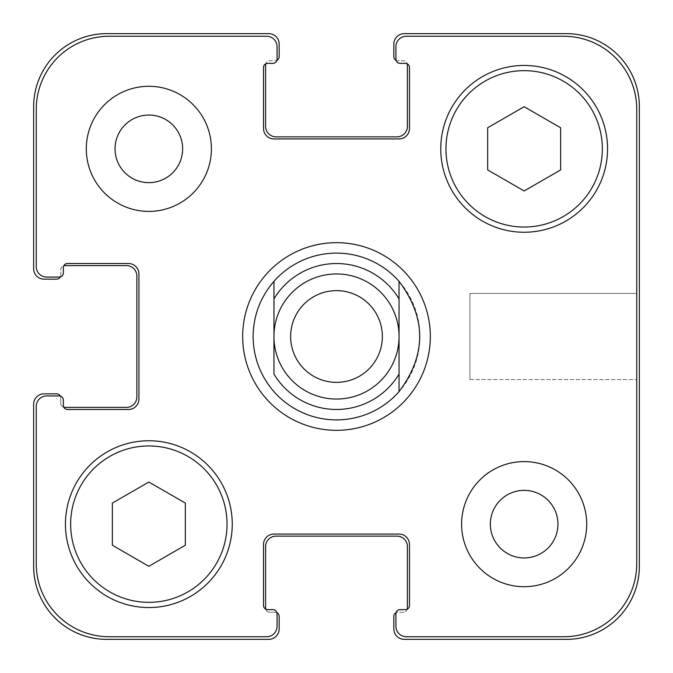 <?xml version="1.0" encoding="UTF-8"?>
<svg xmlns="http://www.w3.org/2000/svg" width="673" height="673" viewBox="0 0 673 673"><rect width="100%" height="100%" fill="white"/><g stroke="black" fill="none" stroke-linecap="round" stroke-linejoin="round"><path stroke-width="0.5" stroke-dasharray="3.37 2.52" d="M399.047 298.913L399.047 374.087M273.953 374.087L273.953 298.913M242.675 336.5A93.825 93.825 0 0 0 383.417 417.756A93.825 93.825 0 0 0 383.417 255.244A93.825 93.825 0 0 0 242.675 336.5M253.098 336.5A83.402 83.402 0 0 0 378.201 408.73A83.402 83.402 0 0 0 378.201 264.27A83.402 83.402 0 0 0 253.098 336.5M290.627 336.5A45.873 45.873 0 0 0 359.432 376.224A45.873 45.873 0 0 0 359.432 296.776A45.873 45.873 0 0 0 290.627 336.5M273.953 336.5A62.547 62.547 0 0 0 367.778 390.668A62.547 62.547 0 0 0 367.778 282.332A62.547 62.547 0 0 0 273.953 336.5M636.742 293.403L636.742 379.597L636.742 293.403L636.742 379.597L636.742 293.403L469.939 293.403L469.939 379.597L469.939 293.403L636.742 293.403M469.939 293.403L469.939 379.597L469.939 293.403M148.851 566.287L185.336 545.223L185.336 503.084L148.851 482.019L112.357 503.084L112.357 545.223L148.851 566.287L185.336 545.223L185.336 503.084L148.851 482.019L112.357 503.084L112.357 545.223L148.851 566.287L185.336 545.223L185.336 503.084L148.851 482.019L112.357 503.084L112.357 545.223L148.851 566.287M524.149 190.981L560.643 169.916L560.643 127.777L524.149 106.713L487.664 127.777L487.664 169.916L524.149 190.981L560.643 169.916L560.643 127.777L524.149 106.713L487.664 127.777L487.664 169.916L524.149 190.981L560.643 169.916L560.643 127.777L524.149 106.713L487.664 127.777L487.664 169.916L524.149 190.981M227.037 524.149A78.186 78.186 0 0 0 109.749 456.437A78.186 78.186 0 0 0 109.749 591.861A78.186 78.186 0 0 0 227.037 524.149A78.186 78.186 0 0 1 109.749 591.861A78.186 78.186 0 0 1 109.749 456.437A78.186 78.186 0 0 1 227.037 524.149A78.186 78.186 0 0 0 109.749 456.437A78.186 78.186 0 0 0 109.749 591.861A78.186 78.186 0 0 0 227.037 524.149M232.252 524.149A83.402 83.402 0 0 0 107.15 451.928A83.402 83.402 0 0 0 107.15 596.379A83.402 83.402 0 0 0 232.252 524.149A83.402 83.402 0 0 0 107.15 451.928A83.402 83.402 0 0 0 107.15 596.379A83.402 83.402 0 0 0 232.252 524.149A83.402 83.402 0 0 0 107.15 451.928A83.402 83.402 0 0 0 107.15 596.379A83.402 83.402 0 0 0 232.252 524.149M602.343 148.851A78.186 78.186 0 0 0 485.056 81.139A78.186 78.186 0 0 0 485.056 216.563A78.186 78.186 0 0 0 602.343 148.851A78.186 78.186 0 0 1 485.056 216.563A78.186 78.186 0 0 1 485.056 81.139A78.186 78.186 0 0 1 602.343 148.851A78.186 78.186 0 0 0 485.056 81.139A78.186 78.186 0 0 0 485.056 216.563A78.186 78.186 0 0 0 602.343 148.851M607.551 148.851A83.402 83.402 0 0 0 482.448 76.621A83.402 83.402 0 0 0 482.448 221.072A83.402 83.402 0 0 0 607.551 148.851A83.402 83.402 0 0 0 482.448 76.621A83.402 83.402 0 0 0 482.448 221.072A83.402 83.402 0 0 0 607.551 148.851A83.402 83.402 0 0 0 482.448 76.621A83.402 83.402 0 0 0 482.448 221.072A83.402 83.402 0 0 0 607.551 148.851M211.398 148.851A62.547 62.547 0 0 0 117.573 94.674A62.547 62.547 0 0 0 117.573 203.019A62.547 62.547 0 0 0 211.398 148.851A62.547 62.547 0 0 0 117.573 94.674A62.547 62.547 0 0 0 117.573 203.019A62.547 62.547 0 0 0 211.398 148.851A62.547 62.547 0 0 0 117.573 94.674A62.547 62.547 0 0 0 117.573 203.019A62.547 62.547 0 0 0 211.398 148.851M115.049 148.851A33.801 33.801 0 0 1 165.743 119.575A33.801 33.801 0 0 1 165.743 178.118A33.801 33.801 0 0 1 115.049 148.851M586.705 524.149A62.547 62.547 0 0 0 492.88 469.981A62.547 62.547 0 0 0 492.88 578.326A62.547 62.547 0 0 0 586.705 524.149A62.547 62.547 0 0 0 492.88 469.981A62.547 62.547 0 0 0 492.88 578.326A62.547 62.547 0 0 0 586.705 524.149A62.547 62.547 0 0 0 492.88 469.981A62.547 62.547 0 0 0 492.88 578.326A62.547 62.547 0 0 0 586.705 524.149M490.356 524.149A33.801 33.801 0 0 1 541.05 494.882A33.801 33.801 0 0 1 541.05 553.425A33.801 33.801 0 0 1 490.356 524.149M407.249 609.158A4.173 4.173 0 0 0 407.392 608.072L407.392 546.569A10.423 10.423 0 0 0 396.969 536.137L276.031 536.137A10.423 10.423 0 0 0 265.608 546.569L265.608 608.072A4.173 4.173 0 0 0 265.751 609.158A4.173 4.173 0 0 0 267.694 609.637L272.91 609.637A4.173 4.173 0 0 1 276.931 612.724A4.173 4.173 0 0 0 274.988 612.245L269.78 612.245A4.173 4.173 0 0 1 265.751 609.158A4.173 4.173 0 0 1 263.522 605.464L263.522 544.482A10.423 10.423 0 0 1 273.953 534.059L399.047 534.059A10.423 10.423 0 0 1 409.478 544.482L409.478 605.464A4.173 4.173 0 0 1 405.306 609.637L400.09 609.637A4.173 4.173 0 0 0 396.069 612.724A4.173 4.173 0 0 1 400.09 609.637L405.306 609.637A4.173 4.173 0 0 0 407.249 609.158A4.173 4.173 0 0 1 403.22 612.245L398.012 612.245A4.173 4.173 0 0 0 396.069 612.724A4.173 4.173 0 0 0 395.926 613.81L395.926 626.319A10.423 10.423 0 0 0 406.349 636.742L563.764 636.742A72.978 72.978 0 0 0 636.742 563.764L636.742 109.236A72.978 72.978 0 0 0 563.764 36.258L406.349 36.258A10.423 10.423 0 0 0 395.926 46.681L395.926 59.19A4.173 4.173 0 0 0 400.09 63.363L405.306 63.363A4.173 4.173 0 0 1 409.478 67.536L409.478 128.518A10.423 10.423 0 0 1 399.047 138.941L273.953 138.941A10.423 10.423 0 0 1 263.522 128.518L263.522 67.536A4.173 4.173 0 0 1 267.694 63.363L272.91 63.363A4.173 4.173 0 0 0 277.074 59.19L277.074 46.681A10.423 10.423 0 0 0 266.651 36.258L109.236 36.258A72.978 72.978 0 0 0 36.258 109.236L36.258 266.651A10.423 10.423 0 0 0 46.681 277.074L59.19 277.074A4.173 4.173 0 0 0 63.363 272.91L63.363 267.694A4.173 4.173 0 0 1 67.536 263.522L128.518 263.522A10.423 10.423 0 0 1 138.941 273.953L138.941 399.047A10.423 10.423 0 0 1 128.518 409.478L67.536 409.478A4.173 4.173 0 0 1 63.363 405.306L63.363 400.09A4.173 4.173 0 0 0 59.19 395.926L46.681 395.926A10.423 10.423 0 0 0 36.258 406.349L36.258 563.764A72.978 72.978 0 0 0 109.236 636.742L266.651 636.742A10.423 10.423 0 0 0 277.074 626.319L277.074 613.81A4.173 4.173 0 0 0 272.91 609.637L267.694 609.637A4.173 4.173 0 0 1 263.522 605.464L263.522 544.482A10.423 10.423 0 0 1 273.953 534.059L399.047 534.059A10.423 10.423 0 0 1 409.478 544.482L409.478 605.464A4.173 4.173 0 0 1 405.306 609.637L400.09 609.637A4.173 4.173 0 0 0 395.926 613.81L395.926 626.319A10.423 10.423 0 0 0 406.349 636.742L563.764 636.742A72.978 72.978 0 0 0 636.742 563.764L636.742 109.236L636.742 563.764A72.978 72.978 0 0 1 563.764 636.742L406.349 636.742A10.423 10.423 0 0 1 395.926 626.319L395.926 613.81A4.173 4.173 0 0 1 396.069 612.724A4.173 4.173 0 0 1 398.012 612.245L403.22 612.245A4.173 4.173 0 0 0 407.249 609.158A4.173 4.173 0 0 0 409.478 605.464L409.478 544.482A10.423 10.423 0 0 0 399.047 534.059L273.953 534.059A10.423 10.423 0 0 0 263.522 544.482L263.522 605.464A4.173 4.173 0 0 0 265.751 609.158A4.173 4.173 0 0 0 269.78 612.245L274.988 612.245A4.173 4.173 0 0 1 276.931 612.724A4.173 4.173 0 0 1 277.074 613.81L277.074 626.319A10.423 10.423 0 0 1 266.651 636.742L109.236 636.742A72.978 72.978 0 0 1 36.258 563.764L36.258 406.349A10.423 10.423 0 0 1 46.681 395.926L59.19 395.926A4.173 4.173 0 0 1 60.276 396.069A4.173 4.173 0 0 1 60.755 398.012L60.755 403.22A4.173 4.173 0 0 0 63.842 407.249A4.173 4.173 0 0 0 67.536 409.478L128.518 409.478A10.423 10.423 0 0 0 138.941 399.047L138.941 273.953A10.423 10.423 0 0 0 128.518 263.522L67.536 263.522A4.173 4.173 0 0 0 63.363 267.694L63.363 272.91A4.173 4.173 0 0 1 59.19 277.074L46.681 277.074A10.423 10.423 0 0 1 36.258 266.651L36.258 109.236A72.978 72.978 0 0 1 109.236 36.258L266.651 36.258A10.423 10.423 0 0 1 277.074 46.681L277.074 59.19A4.173 4.173 0 0 1 276.931 60.276A4.173 4.173 0 0 1 274.988 60.755L269.78 60.755A4.173 4.173 0 0 0 265.751 63.842A4.173 4.173 0 0 0 263.522 67.536L263.522 128.518A10.423 10.423 0 0 0 273.953 138.941L399.047 138.941A10.423 10.423 0 0 0 409.478 128.518L409.478 67.536A4.173 4.173 0 0 0 407.249 63.842A4.173 4.173 0 0 0 403.22 60.755L398.012 60.755A4.173 4.173 0 0 1 396.069 60.276A4.173 4.173 0 0 1 395.926 59.19L395.926 46.681A10.423 10.423 0 0 1 406.349 36.258L563.764 36.258A72.978 72.978 0 0 1 636.742 109.236A72.978 72.978 0 0 0 563.764 36.258L406.349 36.258A10.423 10.423 0 0 0 395.926 46.681L395.926 59.19A4.173 4.173 0 0 0 396.069 60.276A4.173 4.173 0 0 0 398.012 60.755L403.22 60.755A4.173 4.173 0 0 1 407.249 63.842A4.173 4.173 0 0 0 405.306 63.363L400.09 63.363A4.173 4.173 0 0 1 396.069 60.276A4.173 4.173 0 0 0 400.09 63.363M399.047 336.5A62.547 62.547 0 0 0 305.222 282.332A62.547 62.547 0 0 0 305.222 390.668A62.547 62.547 0 0 0 399.047 336.5A62.547 62.547 0 0 1 305.222 390.668A62.547 62.547 0 0 1 305.222 282.332A62.547 62.547 0 0 1 399.047 336.5M272.91 609.637A4.173 4.173 0 0 1 277.074 613.81L277.074 626.319A10.423 10.423 0 0 1 266.651 636.742L109.236 636.742A72.978 72.978 0 0 1 36.258 563.764L36.258 406.349A10.423 10.423 0 0 1 46.681 395.926L59.19 395.926A4.173 4.173 0 0 1 63.363 400.09L63.363 405.306A4.173 4.173 0 0 0 63.842 407.249A4.173 4.173 0 0 1 60.755 403.22L60.755 398.012A4.173 4.173 0 0 0 60.276 396.069A4.173 4.173 0 0 1 63.363 400.09L63.363 405.306A4.173 4.173 0 0 0 67.536 409.478L128.518 409.478A10.423 10.423 0 0 0 138.941 399.047L138.941 273.953A10.423 10.423 0 0 0 128.518 263.522L67.536 263.522A4.173 4.173 0 0 0 63.842 265.751A4.173 4.173 0 0 0 60.755 269.78L60.755 274.988A4.173 4.173 0 0 1 60.276 276.931A4.173 4.173 0 0 0 60.755 274.988L60.755 269.78A4.173 4.173 0 0 1 64.928 265.608L126.431 265.608A10.423 10.423 0 0 1 136.863 276.031L136.863 396.969A10.423 10.423 0 0 1 126.431 407.392L64.928 407.392A4.173 4.173 0 0 1 63.842 407.249M63.363 272.91A4.173 4.173 0 0 1 59.19 277.074L46.681 277.074A10.423 10.423 0 0 1 36.258 266.651L36.258 109.236A72.978 72.978 0 0 1 109.236 36.258L266.651 36.258A10.423 10.423 0 0 1 277.074 46.681L277.074 59.19A4.173 4.173 0 0 1 272.91 63.363L267.694 63.363A4.173 4.173 0 0 0 265.751 63.842A4.173 4.173 0 0 1 269.78 60.755L274.988 60.755A4.173 4.173 0 0 0 276.931 60.276A4.173 4.173 0 0 1 272.91 63.363L267.694 63.363M407.249 63.842A4.173 4.173 0 0 1 409.478 67.536L409.478 128.518A10.423 10.423 0 0 1 399.047 138.941L273.953 138.941A10.423 10.423 0 0 1 263.522 128.518L263.522 67.536A4.173 4.173 0 0 1 265.751 63.842A4.173 4.173 0 0 0 265.608 64.928L265.608 126.431A10.423 10.423 0 0 0 276.031 136.863L396.969 136.863A10.423 10.423 0 0 0 407.392 126.431L407.392 64.928A4.173 4.173 0 0 0 407.249 63.842M396.069 612.724A4.173 4.173 0 0 0 393.84 616.418L393.84 628.927A10.423 10.423 0 0 0 404.263 639.35L566.372 639.35A72.978 72.978 0 0 0 639.35 566.372L639.35 106.628A72.978 72.978 0 0 0 566.372 33.65L404.263 33.65A10.423 10.423 0 0 0 393.84 44.073L393.84 56.582A4.173 4.173 0 0 0 396.069 60.276M60.276 396.069A4.173 4.173 0 0 0 56.582 393.84L44.073 393.84A10.423 10.423 0 0 0 33.65 404.263L33.65 566.372A72.978 72.978 0 0 0 106.628 639.35L268.737 639.35A10.423 10.423 0 0 0 279.16 628.927L279.16 616.418A4.173 4.173 0 0 0 276.931 612.724M276.931 60.276A4.173 4.173 0 0 0 279.16 56.582L279.16 44.073A10.423 10.423 0 0 0 268.737 33.65L106.628 33.65A72.978 72.978 0 0 0 33.65 106.628L33.65 268.737A10.423 10.423 0 0 0 44.073 279.16L56.582 279.16A4.173 4.173 0 0 0 60.276 276.931M469.939 379.597L636.742 379.597L469.939 379.597"/><path stroke-width="1.01" d="M399.047 281.339C426.556 318.11 426.556 354.89 399.047 391.661L399.047 374.087L399.047 391.661A83.402 83.402 0 0 1 273.953 391.661C260.325 375.803 253.368 357.413 253.098 336.5C253.368 315.587 260.325 297.197 273.953 281.339L273.953 298.913L273.953 281.339A83.402 83.402 0 0 1 399.047 281.339L399.047 298.913L399.047 281.339M399.047 374.087L399.047 298.913A72.978 72.978 0 0 0 273.953 298.913L273.953 374.087A72.978 72.978 0 0 0 399.047 374.087M290.627 336.5A45.873 45.873 0 0 0 359.432 376.224A45.873 45.873 0 0 0 359.432 296.776A45.873 45.873 0 0 0 290.627 336.5A45.873 45.873 0 0 0 359.432 376.224A45.873 45.873 0 0 0 359.432 296.776A45.873 45.873 0 0 0 290.627 336.5M242.675 336.5A93.825 93.825 0 0 1 383.417 255.244A93.825 93.825 0 0 1 383.417 417.756A93.825 93.825 0 0 1 242.675 336.5M273.953 336.5A62.547 62.547 0 0 0 367.778 390.668A62.547 62.547 0 0 0 367.778 282.332A62.547 62.547 0 0 0 273.953 336.5M185.336 545.223L148.851 566.287L112.357 545.223L112.357 503.084L148.851 482.019L185.336 503.084L185.336 545.223M560.643 169.916L524.149 190.981L487.664 169.916L487.664 127.777L524.149 106.713L560.643 127.777L560.643 169.916M227.037 524.149A78.186 78.186 0 0 0 109.749 456.437A78.186 78.186 0 0 0 109.749 591.861A78.186 78.186 0 0 0 227.037 524.149M232.252 524.149A83.402 83.402 0 0 1 107.15 596.379A83.402 83.402 0 0 1 107.15 451.928A83.402 83.402 0 0 1 232.252 524.149M602.343 148.851A78.186 78.186 0 0 0 485.056 81.139A78.186 78.186 0 0 0 485.056 216.563A78.186 78.186 0 0 0 602.343 148.851M607.551 148.851A83.402 83.402 0 0 1 482.448 221.072A83.402 83.402 0 0 1 482.448 76.621A83.402 83.402 0 0 1 607.551 148.851M636.742 109.236A72.978 72.978 0 0 0 563.764 36.258L406.349 36.258A10.423 10.423 0 0 0 395.926 46.681L395.926 59.19A4.173 4.173 0 0 0 400.09 63.363L405.306 63.363A4.173 4.173 0 0 1 409.478 67.536L409.478 128.518A10.423 10.423 0 0 1 399.047 138.941L273.953 138.941A10.423 10.423 0 0 1 263.522 128.518L263.522 67.536A4.173 4.173 0 0 1 267.694 63.363L272.91 63.363A4.173 4.173 0 0 0 277.074 59.19L277.074 46.681A10.423 10.423 0 0 0 266.651 36.258L109.236 36.258A72.978 72.978 0 0 0 36.258 109.236L36.258 266.651A10.423 10.423 0 0 0 46.681 277.074L59.19 277.074A4.173 4.173 0 0 0 63.363 272.91L63.363 267.694A4.173 4.173 0 0 1 67.536 263.522L128.518 263.522A10.423 10.423 0 0 1 138.941 273.953L138.941 399.047A10.423 10.423 0 0 1 128.518 409.478L67.536 409.478A4.173 4.173 0 0 1 63.363 405.306L63.363 400.09A4.173 4.173 0 0 0 59.19 395.926L46.681 395.926A10.423 10.423 0 0 0 36.258 406.349L36.258 563.764A72.978 72.978 0 0 0 109.236 636.742L266.651 636.742A10.423 10.423 0 0 0 277.074 626.319L277.074 613.81A4.173 4.173 0 0 0 272.91 609.637L267.694 609.637A4.173 4.173 0 0 1 263.522 605.464L263.522 544.482A10.423 10.423 0 0 1 273.953 534.059L399.047 534.059A10.423 10.423 0 0 1 409.478 544.482L409.478 605.464A4.173 4.173 0 0 1 405.306 609.637L400.09 609.637A4.173 4.173 0 0 0 395.926 613.81L395.926 626.319A10.423 10.423 0 0 0 406.349 636.742L563.764 636.742A72.978 72.978 0 0 0 636.742 563.764L636.742 109.236M211.398 148.851A62.547 62.547 0 0 1 117.573 203.019A62.547 62.547 0 0 1 117.573 94.674A62.547 62.547 0 0 1 211.398 148.851M586.705 524.149A62.547 62.547 0 0 1 492.88 578.326A62.547 62.547 0 0 1 492.88 469.981A62.547 62.547 0 0 1 586.705 524.149M115.049 148.851A33.801 33.801 0 0 0 165.743 178.118A33.801 33.801 0 0 0 165.743 119.575A33.801 33.801 0 0 0 115.049 148.851M490.356 524.149A33.801 33.801 0 0 0 541.05 553.425A33.801 33.801 0 0 0 541.05 494.882A33.801 33.801 0 0 0 490.356 524.149M396.069 60.276A4.173 4.173 0 0 1 393.84 56.582L393.84 44.073A10.423 10.423 0 0 1 404.263 33.65L566.372 33.65A72.978 72.978 0 0 1 639.35 106.628L639.35 566.372A72.978 72.978 0 0 1 566.372 639.35L404.263 639.35A10.423 10.423 0 0 1 393.84 628.927L393.84 616.418A4.173 4.173 0 0 1 396.069 612.724M267.694 63.363A4.173 4.173 0 0 0 265.751 63.842A4.173 4.173 0 0 0 265.608 64.928L265.608 126.431A10.423 10.423 0 0 0 276.031 136.863L396.969 136.863A10.423 10.423 0 0 0 407.392 126.431L407.392 64.928A4.173 4.173 0 0 0 407.249 63.842A4.173 4.173 0 0 0 405.306 63.363L400.09 63.363M407.249 609.158A4.173 4.173 0 0 0 407.392 608.072L407.392 546.569A10.423 10.423 0 0 0 396.969 536.137L276.031 536.137A10.423 10.423 0 0 0 265.608 546.569L265.608 608.072A4.173 4.173 0 0 0 265.751 609.158A4.173 4.173 0 0 0 267.694 609.637L272.91 609.637M60.276 276.931A4.173 4.173 0 0 1 56.582 279.16L44.073 279.16A10.423 10.423 0 0 1 33.65 268.737L33.65 106.628A72.978 72.978 0 0 1 106.628 33.65L268.737 33.65A10.423 10.423 0 0 1 279.16 44.073L279.16 56.582A4.173 4.173 0 0 1 276.931 60.276M276.931 612.724A4.173 4.173 0 0 1 279.16 616.418L279.16 628.927A10.423 10.423 0 0 1 268.737 639.35L106.628 639.35A72.978 72.978 0 0 1 33.65 566.372L33.65 404.263A10.423 10.423 0 0 1 44.073 393.84L56.582 393.84A4.173 4.173 0 0 1 60.276 396.069M63.842 407.249A4.173 4.173 0 0 0 64.928 407.392L126.431 407.392A10.423 10.423 0 0 0 136.863 396.969L136.863 276.031A10.423 10.423 0 0 0 126.431 265.608L64.928 265.608A4.173 4.173 0 0 0 63.842 265.751A4.173 4.173 0 0 0 63.363 267.694L63.363 272.91M273.953 391.661A83.402 83.402 0 0 0 399.047 391.661"/></g></svg>
